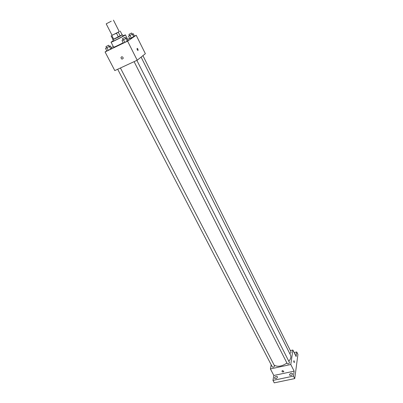 <?xml version="1.0" encoding="UTF-8"?>
<svg xmlns="http://www.w3.org/2000/svg" width="403" height="403" viewBox="0 0 403 403"><rect width="100%" height="100%" fill="white"/><g stroke="black" fill="none" stroke-linecap="round" stroke-linejoin="round"><path stroke-width="0.6" d="M111.238 21.213L106.196 23.848L111.238 21.213M113.455 20.15L119.273 31.625L112.059 35.298L106.196 23.848M112.034 35.247L116.517 33.237L119.223 31.53M118.326 32.285L120.26 36.099L122.154 34.885L120.235 31.096M120.26 36.099L118.457 37.056L116.517 33.237M111.082 35.832L113.026 39.615L118.457 37.056M112.981 39.524L122.139 34.854M122.391 34.804L123.031 36.063L122.688 36.346C121.056 37.444 113.298 41.308 113.445 40.95L112.8 39.696M113.762 39.338L111.817 35.54M122.91 35.827L125.429 34.844C126.023 35.061 110.875 42.783 111.047 42.174L113.324 40.713M125.429 34.844L127.912 39.968M123.177 42.768C117.777 45.574 114.593 47.045 113.626 47.176L111.047 42.174M123.036 39.826L122.018 40.486L123.318 43.045L124.849 42.401L128.189 40.522L126.9 37.968L125.791 38.441M106.543 47.786L105.531 48.441L106.835 50.954L108.296 50.345L111.666 48.456L110.367 45.942L109.263 46.416M106.765 50.818L105.072 51.947L127.585 41.141L136.184 35.268L134.461 36.094M129.66 38.406L127.701 39.348M113.273 46.491L111.324 47.791M129.519 35.519L128.532 36.159L129.781 38.653L131.292 38.013L134.516 36.205L133.272 33.711L132.199 34.174M105.072 51.947L114.795 70.585L137.206 60.213L145.362 53.705L136.184 35.268M137.206 60.213L127.585 41.141M137.992 49.176L137.982 50.556C137.035 49.574 136.798 48.834 137.272 48.34L137.992 49.176L137.977 50.556C137.03 49.574 136.798 48.834 137.272 48.34L137.992 49.176M121.499 56.853C122.608 56.687 123.157 57.201 123.162 58.395C122.059 59.518 121.328 59.221 120.971 57.508L121.499 56.853L120.971 57.508C121.328 59.221 122.059 59.518 123.162 58.39L123.162 58.395M141.1 57.105L290.503 355.058C291.324 356.897 290.759 358.972 288.82 361.284M286.926 363.048C281.974 366.382 277.732 367.108 274.196 365.214M136.864 60.369L289.47 362.579C289.168 363.803 288.427 364.176 287.253 363.692L134.103 61.649M142.929 55.644L291.042 351.95C291.117 352.615 290.644 353.068 289.626 353.315M120.421 67.981L274.514 365.838C274.221 367.052 273.496 367.43 272.337 366.977L117.691 69.245M271.189 364.765L270.418 368.941L290.79 364.503L292.87 350.026L290.361 350.595M270.418 368.941L273.828 375.48L272.967 380.397L274.257 382.85L294.744 378.588L293.48 376.095L294.145 371.153L290.79 364.503M294.744 378.588L297.928 354.398L296.734 351.985L294.14 352.57M292.87 350.026L296.119 356.544L296.734 351.985M294.205 361.053L294.291 362.64C293.752 361.854 293.641 361.214 293.948 360.735L294.291 362.64C293.752 361.854 293.641 361.214 293.948 360.735L294.205 361.053M273.828 375.48L294.145 371.153M282.498 370.559L283.828 371.354C283.223 372.256 282.579 372.201 281.904 371.198L282.498 370.559L281.904 371.198C282.579 372.201 283.223 372.251 283.828 371.354M289.515 374.704C290.367 373.259 291.379 372.901 292.548 373.626C292.155 375.309 291.168 375.808 289.581 375.133L289.515 374.704M274.519 377.873C275.37 376.452 276.357 376.09 277.491 376.785C277.118 378.447 276.146 378.961 274.579 378.326L274.519 377.873M272.967 380.397L293.48 376.095M294.643 353.582L295.263 353.965L295.192 354.685M105.531 48.441L110.367 45.942M108.654 45.242L109.304 46.501L106.594 47.886L105.944 46.627L108.654 45.242L105.944 46.627M106.835 50.954L108.296 50.345L106.986 47.821M108.296 50.345L110.719 49.09L109.415 46.567M110.719 49.09L111.666 48.456M128.532 36.159L133.272 33.711M131.615 33.006L132.239 34.255L129.57 35.615L128.94 34.366L131.615 33.006L128.94 34.366M129.781 38.653L131.292 38.013L130.038 35.509M131.292 38.013L133.67 36.784L132.421 34.28M133.67 36.784L134.516 36.205M122.018 40.486L126.9 37.968M125.187 37.247L125.832 38.527L123.086 39.927L122.436 38.643L125.187 37.247L122.436 38.643M123.318 43.045L124.849 42.401L123.55 39.832M124.849 42.401L127.293 41.136L125.998 38.567M127.293 41.136L128.189 40.522"/></g></svg>
